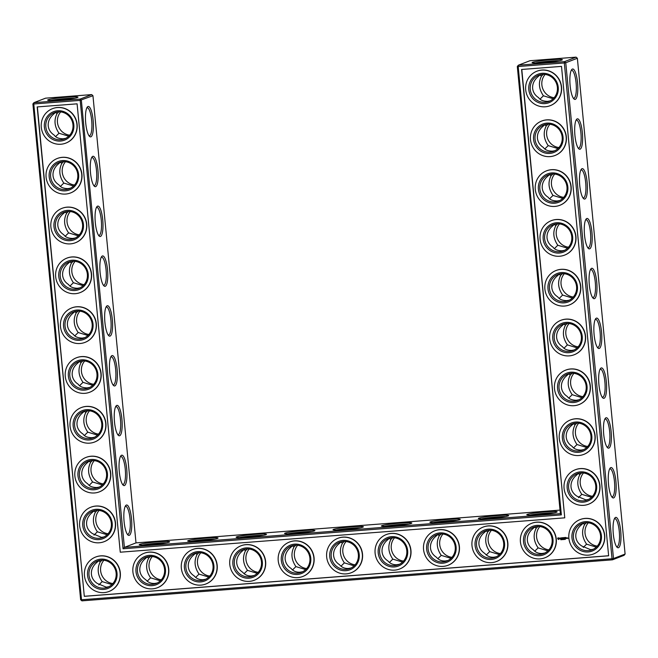 <?xml version="1.0" encoding="UTF-8"?>
<svg xmlns="http://www.w3.org/2000/svg" width="658" height="658" viewBox="0 0 658 658"><rect width="100%" height="100%" fill="white"/><g stroke="black" fill="none" stroke-linecap="round" stroke-linejoin="round"><path stroke-width="0.99" d="M60.7 111.901A14.048 13.563 -111.2 0 0 58.356 126.196A14.048 13.563 -111.2 0 0 69.715 135.186M55.371 112.419L57.098 113.464C53.792 119.945 54.425 126.542 59.006 133.245L68.728 136.222M57.098 113.464L58.907 111.802M86.823 107.854A14.048 3.512 -94.4 0 1 87.185 107.756A14.048 3.512 -94.4 0 1 91.766 121.491A14.048 3.512 -94.4 0 1 89.348 135.77A14.048 3.512 -94.4 0 1 88.978 135.721M50.913 100.46A14.007 1.02 174.5 0 1 74.839 98.157M55.683 112.247L52.286 115.323C49.284 118.53 47.935 122.059 48.231 125.917C48.676 129.741 50.666 132.809 54.186 135.104C55.749 137.489 58.735 138.723 63.143 138.813L65.685 138.353M55.634 136.56L59.006 133.245M60.166 162.238L61.893 163.274L63.703 161.621M60.478 162.065L57.082 165.142C54.088 168.349 52.73 171.878 53.027 175.735C53.471 179.56 55.461 182.628 58.99 184.923C60.544 187.308 63.53 188.542 67.947 188.632L70.48 188.172M91.668 94.604L45.55 98.174L33.945 102.664L80.062 99.103L91.668 94.604L92.951 95.714L136 542.883L560.024 510.098M92.951 95.714L79.889 100.411L33.772 103.972L33.945 102.664L32.9 103.948L80.638 599.742L81.921 600.853L612.45 559.826L624.055 555.336L625.1 554.052L577.362 58.258L576.079 57.147L529.97 60.717L518.364 65.208L517.311 66.499L560.369 513.668L561.356 514.885L123.062 548.772L124.395 547.374L560.369 513.668M355.098 564.827A14.048 13.563 68.8 0 1 343.739 555.837A14.048 13.563 68.8 0 1 346.075 541.542M403.535 561.077A14.048 13.563 68.8 0 1 392.176 552.087A14.048 13.563 68.8 0 1 394.52 537.792M451.98 557.334A14.048 13.563 68.8 0 1 440.621 548.344A14.048 13.563 68.8 0 1 442.957 534.049M500.417 553.592A14.048 13.563 68.8 0 1 489.067 544.602A14.048 13.563 68.8 0 1 491.403 530.307M548.862 549.841A14.048 13.563 68.8 0 1 537.504 540.851A14.048 13.563 68.8 0 1 539.84 526.556M592.504 496.28A14.048 13.563 68.8 0 1 581.146 487.29A14.048 13.563 68.8 0 1 583.49 472.995M587.709 446.461A14.048 13.563 68.8 0 1 576.35 437.471A14.048 13.563 68.8 0 1 578.695 423.176M306.653 568.57A14.048 13.563 68.8 0 1 295.294 559.58A14.048 13.563 68.8 0 1 297.638 545.285M258.216 572.32A14.048 13.563 68.8 0 1 246.857 563.322A14.048 13.563 68.8 0 1 249.193 549.027M563.725 197.367A14.048 13.563 68.8 0 1 552.366 188.377A14.048 13.563 68.8 0 1 554.702 174.082M209.77 576.063A14.048 13.563 68.8 0 1 198.412 567.073A14.048 13.563 68.8 0 1 200.756 552.778M568.52 247.186A14.048 13.563 68.8 0 1 557.161 238.196A14.048 13.563 68.8 0 1 559.506 223.901M161.333 579.805A14.048 13.563 68.8 0 1 149.975 570.815A14.048 13.563 68.8 0 1 152.311 556.52M554.126 97.729A14.048 13.563 68.8 0 1 542.776 88.74A14.048 13.563 68.8 0 1 545.112 74.444M558.93 147.548A14.048 13.563 68.8 0 1 547.571 138.558A14.048 13.563 68.8 0 1 549.907 124.263M573.315 297.005A14.048 13.563 68.8 0 1 561.965 288.015A14.048 13.563 68.8 0 1 564.301 273.72M597.3 546.099A14.048 13.563 68.8 0 1 585.949 537.109A14.048 13.563 68.8 0 1 588.285 522.814M578.111 346.824A14.048 13.563 68.8 0 1 566.76 337.834A14.048 13.563 68.8 0 1 569.096 323.539M582.914 396.642A14.048 13.563 68.8 0 1 571.555 387.652A14.048 13.563 68.8 0 1 573.891 373.357M65.496 161.72A14.048 13.563 -111.2 0 0 63.16 176.015A14.048 13.563 -111.2 0 0 74.51 185.005M70.291 211.539A14.048 13.563 -111.2 0 0 67.955 225.834A14.048 13.563 -111.2 0 0 79.305 234.824M75.086 261.358A14.048 13.563 -111.2 0 0 72.75 275.653A14.048 13.563 -111.2 0 0 84.109 284.643M99.07 510.452A14.048 13.563 -111.2 0 0 96.734 524.747A14.048 13.563 -111.2 0 0 108.093 533.737M89.48 410.814A14.048 13.563 -111.2 0 0 87.144 425.109A14.048 13.563 -111.2 0 0 98.494 434.099M84.685 360.995A14.048 13.563 -111.2 0 0 82.34 375.29A14.048 13.563 -111.2 0 0 93.699 384.28M79.889 311.176A14.048 13.563 -111.2 0 0 77.545 325.471A14.048 13.563 -111.2 0 0 88.904 334.461M103.874 560.271A14.048 13.563 -111.2 0 0 101.529 574.557A14.048 13.563 -111.2 0 0 112.888 583.556M94.275 460.633A14.048 13.563 -111.2 0 0 91.939 474.928A14.048 13.563 -111.2 0 0 103.298 483.918M72.964 124.74A14.048 13.563 -111.2 0 0 54.326 112.691A14.048 13.563 -111.2 0 0 46.751 130.687A14.048 13.563 -111.2 0 0 64.476 138.896A14.048 13.563 -111.2 0 0 72.964 124.74M85.721 123.104A15.257 3.816 -94.4 0 1 87.308 107.057A15.257 3.816 -94.4 0 1 93.23 121.376A15.257 3.816 -94.4 0 1 89.578 136.445A15.257 3.816 -94.4 0 1 85.721 123.104M59.113 100.065A15.216 1.102 174.5 0 1 47.713 100.172A15.216 1.102 174.5 0 1 62.699 97.532A15.216 1.102 174.5 0 1 77.924 97.261A15.216 1.102 174.5 0 1 59.113 100.065M77.767 174.559A14.048 13.563 -111.2 0 0 59.13 162.51A14.048 13.563 -111.2 0 0 51.554 180.506A14.048 13.563 -111.2 0 0 69.271 188.714A14.048 13.563 -111.2 0 0 77.767 174.559M61.893 163.274C58.587 169.764 59.22 176.36 63.801 183.064L73.523 186.033M60.429 186.379L63.801 183.064M91.618 157.673A14.048 3.512 -94.4 0 1 91.98 157.575A14.048 3.512 -94.4 0 1 96.57 171.31A14.048 3.512 -94.4 0 1 94.143 185.589A14.048 3.512 -94.4 0 1 93.773 185.54M136 542.883L124.395 547.374L81.345 100.205L80.062 99.103L123.062 548.772M109.705 372.198A15.257 3.816 -94.4 0 1 111.292 356.142A15.257 3.816 -94.4 0 1 117.214 370.47A15.257 3.816 -94.4 0 1 113.563 385.53A15.257 3.816 -94.4 0 1 109.705 372.198M114.5 422.017A15.257 3.816 -94.4 0 1 116.088 405.961A15.257 3.816 -94.4 0 1 122.018 420.289A15.257 3.816 -94.4 0 1 118.366 435.349A15.257 3.816 -94.4 0 1 114.5 422.017M119.304 471.835A15.257 3.816 -94.4 0 1 120.891 455.78A15.257 3.816 -94.4 0 1 126.813 470.108A15.257 3.816 -94.4 0 1 123.161 485.168A15.257 3.816 -94.4 0 1 119.304 471.835M124.099 521.654A15.257 3.816 -94.4 0 1 125.686 505.599A15.257 3.816 -94.4 0 1 131.608 519.927A15.257 3.816 -94.4 0 1 127.956 534.987A15.257 3.816 -94.4 0 1 124.099 521.654M90.516 172.922A15.257 3.816 -94.4 0 1 92.104 156.875A15.257 3.816 -94.4 0 1 98.026 171.195A15.257 3.816 -94.4 0 1 94.374 186.255A15.257 3.816 -94.4 0 1 90.516 172.922M95.32 222.741A15.257 3.816 -94.4 0 1 96.899 206.694A15.257 3.816 -94.4 0 1 102.829 221.014A15.257 3.816 -94.4 0 1 99.177 236.074A15.257 3.816 -94.4 0 1 95.32 222.741M100.115 272.56A15.257 3.816 -94.4 0 1 101.702 256.513A15.257 3.816 -94.4 0 1 107.624 270.833A15.257 3.816 -94.4 0 1 103.972 285.893A15.257 3.816 -94.4 0 1 100.115 272.56M104.91 322.379A15.257 3.816 -94.4 0 1 106.497 306.324A15.257 3.816 -94.4 0 1 112.419 320.652A15.257 3.816 -94.4 0 1 108.767 335.712A15.257 3.816 -94.4 0 1 104.91 322.379M150.715 544.692A15.257 1.11 -5.5 0 0 169.575 541.879A15.257 1.11 -5.5 0 0 154.317 542.151A15.257 1.11 -5.5 0 0 139.282 544.791A15.257 1.11 -5.5 0 0 150.715 544.692M199.16 540.942A15.257 1.11 -5.5 0 0 218.02 538.129A15.257 1.11 -5.5 0 0 202.754 538.409A15.257 1.11 -5.5 0 0 187.727 541.049A15.257 1.11 -5.5 0 0 199.16 540.942M247.597 537.199A15.257 1.11 -5.5 0 0 266.457 534.386A15.257 1.11 -5.5 0 0 251.2 534.658A15.257 1.11 -5.5 0 0 236.164 537.306A15.257 1.11 -5.5 0 0 247.597 537.199M296.042 533.457A15.257 1.11 -5.5 0 0 314.902 530.644A15.257 1.11 -5.5 0 0 299.637 530.916A15.257 1.11 -5.5 0 0 284.61 533.556A15.257 1.11 -5.5 0 0 296.042 533.457M344.479 529.706A15.257 1.11 -5.5 0 0 363.339 526.894A15.257 1.11 -5.5 0 0 348.082 527.173A15.257 1.11 -5.5 0 0 333.055 529.813A15.257 1.11 -5.5 0 0 344.479 529.706M392.925 525.964A15.257 1.11 -5.5 0 0 411.785 523.151A15.257 1.11 -5.5 0 0 396.519 523.423A15.257 1.11 -5.5 0 0 381.492 526.071A15.257 1.11 -5.5 0 0 392.925 525.964M441.362 522.222A15.257 1.11 -5.5 0 0 460.222 519.409A15.257 1.11 -5.5 0 0 444.964 519.68A15.257 1.11 -5.5 0 0 429.937 522.32A15.257 1.11 -5.5 0 0 441.362 522.222M489.807 518.471A15.257 1.11 -5.5 0 0 508.667 515.658A15.257 1.11 -5.5 0 0 493.41 515.938A15.257 1.11 -5.5 0 0 478.374 518.578A15.257 1.11 -5.5 0 0 489.807 518.471M538.244 514.729A15.257 1.11 -5.5 0 0 557.104 511.916A15.257 1.11 -5.5 0 0 541.847 512.187A15.257 1.11 -5.5 0 0 526.819 514.827A15.257 1.11 -5.5 0 0 538.244 514.729M576.079 57.147L564.474 61.646L518.364 65.208L518.183 66.524L517.311 66.499M543.524 62.609A15.216 1.102 -5.5 0 0 562.335 59.804A15.216 1.102 -5.5 0 0 547.119 60.084A15.216 1.102 -5.5 0 0 532.125 62.716A15.216 1.102 -5.5 0 0 543.524 62.609M625.1 554.052L613.495 558.543L565.757 62.749L577.362 58.258M613.305 534.016A15.257 3.816 -94.4 0 1 614.893 517.969A15.257 3.816 -94.4 0 1 620.823 532.289A15.257 3.816 -94.4 0 1 617.163 547.349A15.257 3.816 -94.4 0 1 613.305 534.016M608.51 484.198A15.257 3.816 -94.4 0 1 610.098 468.151A15.257 3.816 -94.4 0 1 616.02 482.47A15.257 3.816 -94.4 0 1 612.368 497.53A15.257 3.816 -94.4 0 1 608.51 484.198M603.715 434.379A15.257 3.816 -94.4 0 1 605.302 418.332A15.257 3.816 -94.4 0 1 611.224 432.651A15.257 3.816 -94.4 0 1 607.573 447.72A15.257 3.816 -94.4 0 1 603.715 434.379M598.92 384.56A15.257 3.816 -94.4 0 1 600.507 368.513A15.257 3.816 -94.4 0 1 606.429 382.833A15.257 3.816 -94.4 0 1 602.777 397.901A15.257 3.816 -94.4 0 1 598.92 384.56M594.116 334.741A15.257 3.816 -94.4 0 1 595.704 318.694A15.257 3.816 -94.4 0 1 601.634 333.014A15.257 3.816 -94.4 0 1 597.982 348.082A15.257 3.816 -94.4 0 1 594.116 334.741M589.321 284.93A15.257 3.816 -94.4 0 1 590.909 268.875A15.257 3.816 -94.4 0 1 596.831 283.195A15.257 3.816 -94.4 0 1 593.179 298.263A15.257 3.816 -94.4 0 1 589.321 284.93M584.526 235.112A15.257 3.816 -94.4 0 1 586.114 219.056A15.257 3.816 -94.4 0 1 592.035 233.376A15.257 3.816 -94.4 0 1 588.384 248.444A15.257 3.816 -94.4 0 1 584.526 235.112M579.731 185.293A15.257 3.816 -94.4 0 1 581.318 169.238A15.257 3.816 -94.4 0 1 587.24 183.557A15.257 3.816 -94.4 0 1 583.588 198.626A15.257 3.816 -94.4 0 1 579.731 185.293M574.936 135.474A15.257 3.816 -94.4 0 1 576.523 119.419A15.257 3.816 -94.4 0 1 582.445 133.738A15.257 3.816 -94.4 0 1 578.793 148.807A15.257 3.816 -94.4 0 1 574.936 135.474M570.132 85.655A15.257 3.816 -94.4 0 1 571.72 69.6A15.257 3.816 -94.4 0 1 577.65 83.92A15.257 3.816 -94.4 0 1 573.998 98.988A15.257 3.816 -94.4 0 1 570.132 85.655M344.29 541.444L342.456 543.13C339.174 549.595 339.808 556.175 344.356 562.853L354.111 565.855M392.736 537.701L390.901 539.379C387.62 545.852 388.253 552.424 392.801 559.111L402.556 562.105M441.173 533.951L439.338 535.637C436.057 542.11 436.69 548.682 441.238 555.36L450.993 558.362M489.618 530.208L487.784 531.886C484.502 538.359 485.135 544.939 489.684 551.618L499.438 554.62M538.055 526.458L536.229 528.144C532.939 534.617 533.572 541.189 538.121 547.875L547.875 550.869M591.517 497.308L581.795 494.339L578.423 497.654M581.697 472.896L579.887 474.55C576.581 481.039 577.214 487.636 581.795 494.339M586.722 447.498L576.992 444.52L573.628 447.835M576.901 423.078L575.092 424.739C571.777 431.22 572.419 437.817 576.992 444.52M295.853 545.186L294.019 546.872C290.737 553.345 291.371 559.917 295.919 566.596L305.674 569.598M247.408 548.937L245.574 550.614C242.292 557.087 242.925 563.659 247.474 570.346L257.229 573.34M562.738 198.403L553.008 195.426L549.644 198.741M552.917 173.983L551.108 175.645C547.793 182.134 548.435 188.723 553.008 195.426M198.971 552.679L197.137 554.365C193.855 560.83 194.488 567.41 199.037 574.089L208.783 577.091M567.533 248.222L557.803 245.245L554.439 248.559M557.713 223.802L555.903 225.464C552.597 231.953 553.23 238.541 557.803 245.245M150.526 556.421L148.692 558.107C145.41 564.58 146.043 571.152 150.592 577.831L160.346 580.833M553.139 98.766L543.418 95.788L540.045 99.103M543.319 74.354L541.509 76.007C538.203 82.497 538.836 89.085 543.418 95.788M557.935 148.585L548.213 145.607L544.84 148.922M548.114 124.165L546.305 125.826C542.998 132.316 543.631 138.904 548.213 145.607M572.328 298.041L562.606 295.064L559.234 298.378M562.508 273.621L560.698 275.283C557.392 281.772 558.025 288.36 562.606 295.064M596.312 547.127L586.591 544.158L583.218 547.472M586.492 522.715L584.682 524.368C581.376 530.858 582.009 537.454 586.591 544.158M577.124 347.86L567.402 344.882L564.029 348.197M567.303 323.44L565.493 325.101C562.187 331.583 562.82 338.179 567.402 344.882M581.927 397.679L572.197 394.701L568.825 398.016M572.098 373.259L570.297 374.92C566.982 381.401 567.615 387.998 572.197 394.701M64.961 212.057L66.688 213.093C63.382 219.583 64.015 226.179 68.597 232.883L78.318 235.852M66.688 213.093L68.498 211.44M69.764 261.876L71.492 262.912C68.177 269.402 68.819 275.998 73.392 282.701L83.122 285.671M71.492 262.912L73.293 261.259M93.749 510.97L95.476 512.006C92.161 518.496 92.803 525.092 97.376 531.787L107.106 534.765M95.476 512.006L97.285 510.353M84.15 411.332L85.877 412.369C82.571 418.858 83.204 425.455 87.785 432.15L97.507 435.127M85.877 412.369L87.687 410.715M79.355 361.513L81.082 362.55C77.776 369.039 78.409 375.636 82.99 382.339L92.712 385.308M81.082 362.55L82.892 360.897M74.56 311.695L76.287 312.731C72.98 319.22 73.614 325.817 78.187 332.52L87.917 335.49M76.287 312.731L78.096 311.078M98.544 560.789L100.271 561.825C96.965 568.315 97.598 574.911 102.171 581.606L111.901 584.584M100.271 561.825L102.08 560.172M88.945 461.151L90.672 462.187C87.366 468.677 87.999 475.273 92.581 481.969L102.303 484.946M90.672 462.187L92.482 460.534M73.836 124.765A15.257 14.731 -111.2 0 0 50.485 113.357A15.257 14.731 -111.2 0 0 53.01 139.586A15.257 14.731 -111.2 0 0 73.836 124.765M65.282 211.884L61.877 214.96C58.883 218.168 57.534 221.697 57.822 225.554C58.274 229.379 60.256 232.447 63.785 234.741C65.339 237.127 68.325 238.361 72.742 238.451L75.275 237.99M78.631 174.584A15.257 14.731 -111.2 0 0 55.28 163.176A15.257 14.731 -111.2 0 0 57.805 189.405A15.257 14.731 -111.2 0 0 78.631 174.584M110.807 356.949A14.048 3.512 -94.4 0 1 111.169 356.842A14.048 3.512 -94.4 0 1 115.75 370.586A14.048 3.512 -94.4 0 1 113.332 384.864A14.048 3.512 -94.4 0 1 112.962 384.815M115.602 406.767A14.048 3.512 -94.4 0 1 115.964 406.66A14.048 3.512 -94.4 0 1 120.554 420.404A14.048 3.512 -94.4 0 1 118.127 434.683A14.048 3.512 -94.4 0 1 117.757 434.634M120.406 456.586A14.048 3.512 -94.4 0 1 120.759 456.479A14.048 3.512 -94.4 0 1 125.349 470.215A14.048 3.512 -94.4 0 1 122.923 484.502A14.048 3.512 -94.4 0 1 122.561 484.452M125.201 506.405A14.048 3.512 -94.4 0 1 125.555 506.298A14.048 3.512 -94.4 0 1 130.144 520.034A14.048 3.512 -94.4 0 1 127.726 534.321A14.048 3.512 -94.4 0 1 127.356 534.271M96.422 207.492A14.048 3.512 -94.4 0 1 96.775 207.385A14.048 3.512 -94.4 0 1 101.365 221.129A14.048 3.512 -94.4 0 1 98.939 235.408A14.048 3.512 -94.4 0 1 98.577 235.358M101.217 257.311A14.048 3.512 -94.4 0 1 101.571 257.204A14.048 3.512 -94.4 0 1 106.16 270.948A14.048 3.512 -94.4 0 1 103.742 285.227A14.048 3.512 -94.4 0 1 103.372 285.177M106.012 307.13A14.048 3.512 -94.4 0 1 106.366 307.023A14.048 3.512 -94.4 0 1 110.955 320.767A14.048 3.512 -94.4 0 1 108.537 335.045A14.048 3.512 -94.4 0 1 108.167 334.996M166.499 542.776A14.048 1.02 -5.5 0 0 142.473 545.087M214.944 539.025A14.048 1.02 -5.5 0 0 190.919 541.345M263.381 535.283A14.048 1.02 -5.5 0 0 239.356 537.594M311.826 531.541A14.048 1.02 -5.5 0 0 287.801 533.852M360.263 527.79A14.048 1.02 -5.5 0 0 336.238 530.109M408.708 524.048A14.048 1.02 -5.5 0 0 384.683 526.359M457.145 520.305A14.048 1.02 -5.5 0 0 433.12 522.616M505.591 516.555A14.048 1.02 -5.5 0 0 481.566 518.866M554.028 512.812A14.048 1.02 -5.5 0 0 530.003 515.124M81.921 600.853L81.51 599.767L612.039 558.749L612.45 559.826L613.495 558.543L612.039 558.749L564.301 62.954L565.757 62.749L564.474 61.646L564.301 62.954L518.183 66.524L561.356 514.885M559.251 60.7A14.007 1.02 -5.5 0 0 535.324 63.012M614.408 518.767A14.048 3.512 -94.4 0 1 614.769 518.66A14.048 3.512 -94.4 0 1 619.359 532.404A14.048 3.512 -94.4 0 1 616.933 546.683A14.048 3.512 -94.4 0 1 616.562 546.634M609.612 468.948A14.048 3.512 -94.4 0 1 609.974 468.85A14.048 3.512 -94.4 0 1 614.556 482.585A14.048 3.512 -94.4 0 1 612.137 496.864A14.048 3.512 -94.4 0 1 611.767 496.815M604.817 419.13A14.048 3.512 -94.4 0 1 605.171 419.031A14.048 3.512 -94.4 0 1 609.76 432.767A14.048 3.512 -94.4 0 1 607.342 447.045A14.048 3.512 -94.4 0 1 606.972 446.996M600.022 369.311A14.048 3.512 -94.4 0 1 600.376 369.212A14.048 3.512 -94.4 0 1 604.965 382.948A14.048 3.512 -94.4 0 1 602.547 397.226A14.048 3.512 -94.4 0 1 602.177 397.177M595.227 319.492A14.048 3.512 -94.4 0 1 595.58 319.393A14.048 3.512 -94.4 0 1 600.17 333.129A14.048 3.512 -94.4 0 1 597.744 347.408A14.048 3.512 -94.4 0 1 597.382 347.358M590.423 269.673A14.048 3.512 -94.4 0 1 590.785 269.574A14.048 3.512 -94.4 0 1 595.375 283.31A14.048 3.512 -94.4 0 1 592.948 297.589A14.048 3.512 -94.4 0 1 592.578 297.539M585.628 219.854A14.048 3.512 -94.4 0 1 585.99 219.756A14.048 3.512 -94.4 0 1 590.571 233.491A14.048 3.512 -94.4 0 1 588.153 247.77A14.048 3.512 -94.4 0 1 587.783 247.721M580.833 170.035A14.048 3.512 -94.4 0 1 581.187 169.937A14.048 3.512 -94.4 0 1 585.776 183.672A14.048 3.512 -94.4 0 1 583.358 197.951A14.048 3.512 -94.4 0 1 582.988 197.91M576.038 120.217A14.048 3.512 -94.4 0 1 576.392 120.118A14.048 3.512 -94.4 0 1 580.981 133.854A14.048 3.512 -94.4 0 1 578.555 148.132A14.048 3.512 -94.4 0 1 578.193 148.091M571.234 70.406A14.048 3.512 -94.4 0 1 571.596 70.299A14.048 3.512 -94.4 0 1 576.186 84.035A14.048 3.512 -94.4 0 1 573.76 98.313A14.048 3.512 -94.4 0 1 573.389 98.272M32.9 103.948L33.772 103.972L81.51 599.767L80.638 599.742M340.721 542.077L342.456 543.13M341.058 541.888L337.628 544.997C334.659 548.196 333.318 551.717 333.606 555.549C334.05 559.366 336.024 562.425 339.528 564.72C341.806 567.426 344.808 568.677 348.518 568.454L351.059 567.994M389.503 538.145L386.073 541.246C383.096 544.454 381.755 547.974 382.051 551.807C382.495 555.623 384.469 558.683 387.973 560.978C390.252 563.684 393.245 564.926 396.955 564.712L399.496 564.251M389.166 538.334L390.901 539.379M392.801 559.111L389.421 562.442M344.356 562.853L340.984 566.193M437.94 534.395L434.519 537.504C431.541 540.703 430.2 544.224 430.488 548.065C430.932 551.881 432.906 554.933 436.419 557.236C438.697 559.942 441.691 561.184 445.4 560.961L447.942 560.509M437.603 534.584L439.338 535.637M441.238 555.36L437.866 558.7M486.385 530.652L482.956 533.761C479.978 536.961 478.637 540.481 478.934 544.314C479.378 548.13 481.352 551.19 484.856 553.485C487.134 556.191 490.128 557.441 493.837 557.219L496.379 556.758M486.048 530.841L487.784 531.886M489.684 551.618L486.303 554.957M534.822 526.902L531.401 530.011C528.423 533.219 527.083 536.739 527.379 540.572C527.823 544.388 529.797 547.448 533.301 549.743C535.579 552.449 538.573 553.691 542.282 553.468L544.824 553.016M534.485 527.091L536.229 528.144M538.121 547.875L534.748 551.207M583.268 523.159L579.871 526.236C576.877 529.443 575.52 532.972 575.816 536.829C576.26 540.654 578.25 543.722 581.779 546.017L590.736 549.726L593.269 549.265M584.682 524.368L582.955 523.332M579.887 474.55L578.16 473.513M588.474 499.447L585.933 499.907L576.976 496.198C573.455 493.903 571.465 490.835 571.021 487.01C570.725 483.153 572.073 479.624 575.076 476.417L578.472 473.341M573.677 423.522L570.28 426.598C567.278 429.806 565.929 433.334 566.225 437.192C566.67 441.016 568.652 444.084 572.18 446.379C573.76 448.772 576.745 450.006 581.137 450.088L583.679 449.628M568.882 373.703L565.477 376.779C562.483 379.987 561.134 383.515 561.422 387.373C561.874 391.206 563.857 394.265 567.385 396.56C568.956 398.954 571.942 400.187 576.342 400.27L578.875 399.809M575.092 424.739L573.365 423.694M292.275 545.819L294.019 546.872M292.621 545.63L289.191 548.739C286.214 551.939 284.873 555.459 285.169 559.3C285.613 563.116 287.587 566.168 291.091 568.471C293.369 571.177 296.363 572.419 300.073 572.197L302.614 571.744M295.919 566.596L292.539 569.935M243.838 549.57L245.574 550.614M244.176 549.381L240.746 552.49C237.777 555.689 236.436 559.21 236.724 563.042C237.168 566.859 239.142 569.918 242.646 572.213C244.924 574.919 247.926 576.161 251.636 575.947L254.177 575.487M247.474 570.346L244.102 573.677M544.898 124.609L541.493 127.685C538.499 130.901 537.15 134.429 537.438 138.279C537.89 142.112 539.873 145.171 543.401 147.474C544.972 149.859 547.958 151.093 552.358 151.175L554.891 150.723M551.108 175.645L549.381 174.609M559.695 200.542L557.153 200.994C552.753 200.912 549.767 199.678 548.196 197.293C544.668 194.99 542.685 191.93 542.241 188.098C541.945 184.248 543.294 180.711 546.288 177.504L549.693 174.428M555.903 225.464L554.176 224.427M564.49 250.361L561.948 250.813C557.556 250.731 554.571 249.497 552.991 247.112C549.471 244.809 547.481 241.749 547.037 237.916C546.74 234.067 548.089 230.53 551.091 227.323L554.488 224.246M195.393 553.312L197.137 554.365M195.739 553.123L192.309 556.232C189.331 559.432 187.991 562.952 188.287 566.793C188.731 570.601 190.705 573.661 194.209 575.956C196.487 578.67 199.481 579.912 203.19 579.69L205.732 579.229M199.037 574.089L195.656 577.428M560.698 275.283L558.971 274.246M569.285 300.18L566.752 300.632C562.351 300.55 559.366 299.316 557.795 296.931C554.266 294.628 552.276 291.568 551.832 287.735C551.536 283.886 552.893 280.349 555.887 277.141L559.284 274.065M146.956 557.055L148.692 558.107M147.293 556.865L143.863 559.974C140.894 563.182 139.554 566.694 139.841 570.535C140.286 574.352 142.26 577.403 145.763 579.706C148.042 582.412 151.036 583.654 154.753 583.432L157.295 582.98M150.592 577.831L147.219 581.17M541.509 76.007L539.782 74.971M550.096 100.904L547.563 101.357C543.163 101.274 540.177 100.041 538.606 97.655C535.077 95.352 533.087 92.293 532.643 88.46C532.347 84.611 533.704 81.082 536.698 77.866L540.095 74.79M546.305 125.826L544.577 124.79M565.493 325.101L563.766 324.057M574.08 349.99L571.547 350.451C567.147 350.369 564.161 349.135 562.59 346.75C559.061 344.447 557.071 341.387 556.627 337.554C556.339 333.705 557.688 330.168 560.682 326.96L564.087 323.884M570.297 374.92L568.57 373.876M65.224 236.197L68.597 232.883M70.077 261.703L66.672 264.779C63.678 267.987 62.329 271.515 62.617 275.373C63.069 279.198 65.052 282.266 68.58 284.56C70.135 286.946 73.12 288.179 77.537 288.27L80.07 287.809M70.019 286.016L73.392 282.701M74.872 311.522L71.475 314.598C68.473 317.806 67.124 321.334 67.42 325.192C67.864 329.016 69.847 332.084 73.375 334.379C74.938 336.764 77.924 337.998 82.332 338.089L84.874 337.628M99.259 487.085L96.726 487.537C92.309 487.455 89.323 486.221 87.769 483.836C84.24 481.541 82.258 478.473 81.806 474.64C81.518 470.791 82.867 467.262 85.861 464.055L89.266 460.978M89.208 485.291L92.581 481.969M94.061 510.797L90.656 513.873C87.662 517.081 86.313 520.61 86.609 524.459C87.053 528.292 89.036 531.36 92.564 533.654L101.521 537.356L104.063 536.903M94.012 535.11L97.376 531.787M98.856 560.616L95.459 563.692C92.457 566.9 91.108 570.428 91.404 574.278C91.849 578.111 93.839 581.178 97.359 583.473L106.316 587.175L108.858 586.722M89.669 387.447L87.127 387.899C82.719 387.817 79.733 386.583 78.17 384.198C74.65 381.903 72.66 378.835 72.215 375.002C71.919 371.153 73.277 367.625 76.27 364.417L79.667 361.341M84.463 411.16L81.066 414.236C78.072 417.443 76.715 420.972 77.011 424.821C77.455 428.654 79.445 431.722 82.974 434.017C84.528 436.402 87.514 437.636 91.931 437.718L94.464 437.266M79.618 385.654L82.99 382.339M84.413 435.473L87.785 432.15M74.823 335.835L78.187 332.52M98.807 584.929L102.171 581.606M76.937 124.527A18.465 17.832 -111.2 0 0 52.443 108.685A18.465 17.832 -111.2 0 0 42.482 132.34A18.465 17.832 -111.2 0 0 65.784 143.123A18.465 17.832 -111.2 0 0 76.937 124.527M82.563 224.378A14.048 13.563 -111.2 0 0 63.925 212.328A14.048 13.563 -111.2 0 0 56.349 230.325A14.048 13.563 -111.2 0 0 74.074 238.533A14.048 13.563 -111.2 0 0 82.563 224.378M81.732 174.345A18.465 17.832 -111.2 0 0 57.238 158.504A18.465 17.832 -111.2 0 0 47.286 182.159A18.465 17.832 -111.2 0 0 70.579 192.942A18.465 17.832 -111.2 0 0 81.732 174.345M84.306 596.337L37.177 106.925L77.093 103.832L120.266 552.202L564.761 517.838L521.588 69.468L561.504 66.384L608.634 555.796L84.306 596.337L37.374 106.909M343.443 541.485A14.048 13.563 68.8 0 1 358.026 552.424A14.048 13.563 68.8 0 1 349.859 568.528A14.048 13.563 68.8 0 1 332.134 560.328A14.048 13.563 68.8 0 1 339.709 542.324A14.048 13.563 68.8 0 1 343.443 541.485M391.88 537.734A14.048 13.563 68.8 0 1 406.463 548.682A14.048 13.563 68.8 0 1 398.296 564.786A14.048 13.563 68.8 0 1 380.571 556.586A14.048 13.563 68.8 0 1 388.154 538.581A14.048 13.563 68.8 0 1 391.88 537.734M294.998 545.227A14.048 13.563 68.8 0 1 309.581 556.175A14.048 13.563 68.8 0 1 301.413 572.279A14.048 13.563 68.8 0 1 283.688 564.07A14.048 13.563 68.8 0 1 291.272 546.074A14.048 13.563 68.8 0 1 294.998 545.227M440.325 533.992A14.048 13.563 68.8 0 1 454.908 544.939A14.048 13.563 68.8 0 1 446.741 561.044A14.048 13.563 68.8 0 1 429.016 552.835A14.048 13.563 68.8 0 1 436.591 534.839A14.048 13.563 68.8 0 1 440.325 533.992M488.762 530.241A14.048 13.563 68.8 0 1 503.345 541.189A14.048 13.563 68.8 0 1 495.178 557.293A14.048 13.563 68.8 0 1 477.461 549.093A14.048 13.563 68.8 0 1 485.036 531.088A14.048 13.563 68.8 0 1 488.762 530.241M537.208 526.499A14.048 13.563 68.8 0 1 551.791 537.446A14.048 13.563 68.8 0 1 543.623 553.551A14.048 13.563 68.8 0 1 525.898 545.35A14.048 13.563 68.8 0 1 533.474 527.346A14.048 13.563 68.8 0 1 537.208 526.499M585.645 522.756A14.048 13.563 68.8 0 1 600.228 533.696A14.048 13.563 68.8 0 1 592.068 549.808A14.048 13.563 68.8 0 1 574.344 541.6A14.048 13.563 68.8 0 1 581.919 523.604A14.048 13.563 68.8 0 1 585.645 522.756M580.85 472.938A14.048 13.563 68.8 0 1 595.432 483.885A14.048 13.563 68.8 0 1 587.265 499.99A14.048 13.563 68.8 0 1 569.54 491.781A14.048 13.563 68.8 0 1 577.124 473.785A14.048 13.563 68.8 0 1 580.85 472.938M576.054 423.119A14.048 13.563 68.8 0 1 590.637 434.066A14.048 13.563 68.8 0 1 582.47 450.171A14.048 13.563 68.8 0 1 564.745 441.962A14.048 13.563 68.8 0 1 572.32 423.966A14.048 13.563 68.8 0 1 576.054 423.119M571.259 373.3A14.048 13.563 68.8 0 1 585.842 384.247A14.048 13.563 68.8 0 1 577.675 400.352A14.048 13.563 68.8 0 1 559.95 392.143A14.048 13.563 68.8 0 1 567.525 374.147A14.048 13.563 68.8 0 1 571.259 373.3M246.561 548.969A14.048 13.563 68.8 0 1 261.144 559.917A14.048 13.563 68.8 0 1 252.976 576.021A14.048 13.563 68.8 0 1 235.251 567.821A14.048 13.563 68.8 0 1 242.827 549.817A14.048 13.563 68.8 0 1 246.561 548.969M198.116 552.72A14.048 13.563 68.8 0 1 212.699 563.659A14.048 13.563 68.8 0 1 204.531 579.772A14.048 13.563 68.8 0 1 186.806 571.563A14.048 13.563 68.8 0 1 194.39 553.567A14.048 13.563 68.8 0 1 198.116 552.72M547.275 124.206A14.048 13.563 68.8 0 1 561.858 135.153A14.048 13.563 68.8 0 1 553.691 151.258A14.048 13.563 68.8 0 1 535.966 143.057A14.048 13.563 68.8 0 1 543.541 125.053A14.048 13.563 68.8 0 1 547.275 124.206M552.07 174.025A14.048 13.563 68.8 0 1 566.653 184.972A14.048 13.563 68.8 0 1 558.486 201.077A14.048 13.563 68.8 0 1 540.761 192.876A14.048 13.563 68.8 0 1 548.336 174.872A14.048 13.563 68.8 0 1 552.07 174.025M556.865 223.843A14.048 13.563 68.8 0 1 571.448 234.791A14.048 13.563 68.8 0 1 563.281 250.895A14.048 13.563 68.8 0 1 545.556 242.695A14.048 13.563 68.8 0 1 553.131 224.691A14.048 13.563 68.8 0 1 556.865 223.843M149.679 556.462A14.048 13.563 68.8 0 1 164.253 567.41A14.048 13.563 68.8 0 1 156.094 583.514A14.048 13.563 68.8 0 1 138.369 575.314A14.048 13.563 68.8 0 1 145.944 557.31A14.048 13.563 68.8 0 1 149.679 556.462M561.661 273.662A14.048 13.563 68.8 0 1 576.244 284.61A14.048 13.563 68.8 0 1 568.076 300.714A14.048 13.563 68.8 0 1 550.359 292.506A14.048 13.563 68.8 0 1 557.935 274.509A14.048 13.563 68.8 0 1 561.661 273.662M116.137 573.11A14.048 13.563 -111.2 0 0 97.499 561.052A14.048 13.563 -111.2 0 0 89.924 579.056A14.048 13.563 -111.2 0 0 107.649 587.257A14.048 13.563 -111.2 0 0 116.137 573.11M542.472 74.387A14.048 13.563 68.8 0 1 557.055 85.334A14.048 13.563 68.8 0 1 548.895 101.439A14.048 13.563 68.8 0 1 531.17 93.239A14.048 13.563 68.8 0 1 538.746 75.234A14.048 13.563 68.8 0 1 542.472 74.387M566.456 323.481A14.048 13.563 68.8 0 1 581.039 334.429A14.048 13.563 68.8 0 1 572.879 350.533A14.048 13.563 68.8 0 1 555.155 342.325A14.048 13.563 68.8 0 1 562.73 324.328A14.048 13.563 68.8 0 1 566.456 323.481M87.358 274.197A14.048 13.563 -111.2 0 0 68.72 262.147A14.048 13.563 -111.2 0 0 61.145 280.144A14.048 13.563 -111.2 0 0 78.87 288.352A14.048 13.563 -111.2 0 0 87.358 274.197M92.153 324.016A14.048 13.563 -111.2 0 0 73.515 311.966A14.048 13.563 -111.2 0 0 65.94 329.962A14.048 13.563 -111.2 0 0 83.665 338.171A14.048 13.563 -111.2 0 0 92.153 324.016M111.342 523.291A14.048 13.563 -111.2 0 0 92.704 511.233A14.048 13.563 -111.2 0 0 85.129 529.238A14.048 13.563 -111.2 0 0 102.854 537.438A14.048 13.563 -111.2 0 0 111.342 523.291M106.547 473.472A14.048 13.563 -111.2 0 0 87.909 461.414A14.048 13.563 -111.2 0 0 80.334 479.419A14.048 13.563 -111.2 0 0 98.058 487.619A14.048 13.563 -111.2 0 0 106.547 473.472M101.751 423.653A14.048 13.563 -111.2 0 0 83.114 411.595A14.048 13.563 -111.2 0 0 75.538 429.6A14.048 13.563 -111.2 0 0 93.263 437.8A14.048 13.563 -111.2 0 0 101.751 423.653M96.956 373.834A14.048 13.563 -111.2 0 0 78.318 361.777A14.048 13.563 -111.2 0 0 70.735 379.781A14.048 13.563 -111.2 0 0 88.46 387.99A14.048 13.563 -111.2 0 0 96.956 373.834M52.541 108.644A18.465 17.832 68.8 0 1 52.64 108.611A18.465 17.832 68.8 0 1 77.134 124.452A18.465 17.832 68.8 0 1 65.973 143.049A18.465 17.832 68.8 0 1 65.874 143.09M83.434 224.403A15.257 14.731 -111.2 0 0 60.075 212.995A15.257 14.731 -111.2 0 0 62.609 239.224A15.257 14.731 -111.2 0 0 83.434 224.403M57.336 158.463A18.465 17.832 68.8 0 1 57.435 158.43A18.465 17.832 68.8 0 1 81.929 174.271A18.465 17.832 68.8 0 1 70.776 192.868A18.465 17.832 68.8 0 1 70.677 192.909M608.625 555.739L84.495 596.263M564.761 517.838L521.794 69.452M343.032 540.399A15.257 14.731 68.8 0 1 357.977 562.129A15.257 14.731 68.8 0 1 332.471 564.103A15.257 14.731 68.8 0 1 343.032 540.399M391.477 536.657A15.257 14.731 68.8 0 1 406.414 558.387A15.257 14.731 68.8 0 1 380.908 560.353A15.257 14.731 68.8 0 1 391.477 536.657M294.595 544.141A15.257 14.731 68.8 0 1 309.531 565.872A15.257 14.731 68.8 0 1 284.026 567.846A15.257 14.731 68.8 0 1 294.595 544.141M439.914 532.906A15.257 14.731 68.8 0 1 454.859 554.636A15.257 14.731 68.8 0 1 429.353 556.61A15.257 14.731 68.8 0 1 439.914 532.906M488.359 529.164A15.257 14.731 68.8 0 1 503.296 550.894A15.257 14.731 68.8 0 1 477.79 552.868A15.257 14.731 68.8 0 1 488.359 529.164M536.796 525.413A15.257 14.731 68.8 0 1 551.741 547.152A15.257 14.731 68.8 0 1 526.236 549.117A15.257 14.731 68.8 0 1 536.796 525.413M585.242 521.671A15.257 14.731 68.8 0 1 600.178 543.401A15.257 14.731 68.8 0 1 574.673 545.375A15.257 14.731 68.8 0 1 585.242 521.671M580.446 471.852A15.257 14.731 68.8 0 1 595.383 493.582A15.257 14.731 68.8 0 1 569.877 495.556A15.257 14.731 68.8 0 1 580.446 471.852M575.643 422.033A15.257 14.731 68.8 0 1 590.588 443.763A15.257 14.731 68.8 0 1 565.082 445.737A15.257 14.731 68.8 0 1 575.643 422.033M570.848 372.214A15.257 14.731 68.8 0 1 585.793 393.945A15.257 14.731 68.8 0 1 560.287 395.919A15.257 14.731 68.8 0 1 570.848 372.214M246.15 547.892A15.257 14.731 68.8 0 1 261.094 569.622A15.257 14.731 68.8 0 1 235.58 571.596A15.257 14.731 68.8 0 1 246.15 547.892M197.713 551.634A15.257 14.731 68.8 0 1 212.649 573.365A15.257 14.731 68.8 0 1 187.143 575.339A15.257 14.731 68.8 0 1 197.713 551.634M546.864 123.128A15.257 14.731 68.8 0 1 561.809 144.859A15.257 14.731 68.8 0 1 536.295 146.824A15.257 14.731 68.8 0 1 546.864 123.128M551.659 172.939A15.257 14.731 68.8 0 1 566.604 194.678A15.257 14.731 68.8 0 1 541.098 196.643A15.257 14.731 68.8 0 1 551.659 172.939M556.454 222.758A15.257 14.731 68.8 0 1 571.399 244.496A15.257 14.731 68.8 0 1 545.893 246.462A15.257 14.731 68.8 0 1 556.454 222.758M149.267 555.377A15.257 14.731 68.8 0 1 164.204 577.107A15.257 14.731 68.8 0 1 138.698 579.081A15.257 14.731 68.8 0 1 149.267 555.377M561.258 272.577A15.257 14.731 68.8 0 1 576.194 294.307A15.257 14.731 68.8 0 1 550.688 296.281A15.257 14.731 68.8 0 1 561.258 272.577M117.009 573.134A15.257 14.731 -111.2 0 0 93.658 561.726A15.257 14.731 -111.2 0 0 96.183 587.956A15.257 14.731 -111.2 0 0 117.009 573.134M542.069 73.309A15.257 14.731 68.8 0 1 557.005 95.04A15.257 14.731 68.8 0 1 531.5 97.006A15.257 14.731 68.8 0 1 542.069 73.309M566.053 322.395A15.257 14.731 68.8 0 1 580.989 344.126A15.257 14.731 68.8 0 1 555.484 346.1A15.257 14.731 68.8 0 1 566.053 322.395M88.23 274.221A15.257 14.731 -111.2 0 0 64.879 262.813A15.257 14.731 -111.2 0 0 67.404 289.043A15.257 14.731 -111.2 0 0 88.23 274.221M93.025 324.04A15.257 14.731 -111.2 0 0 69.674 312.632A15.257 14.731 -111.2 0 0 72.199 338.862A15.257 14.731 -111.2 0 0 93.025 324.04M112.214 523.316A15.257 14.731 -111.2 0 0 88.863 511.908A15.257 14.731 -111.2 0 0 91.388 538.137A15.257 14.731 -111.2 0 0 112.214 523.316M107.418 473.497A15.257 14.731 -111.2 0 0 84.068 462.089A15.257 14.731 -111.2 0 0 86.593 488.318A15.257 14.731 -111.2 0 0 107.418 473.497M102.623 423.678A15.257 14.731 -111.2 0 0 79.264 412.27A15.257 14.731 -111.2 0 0 81.789 438.499A15.257 14.731 -111.2 0 0 102.623 423.678M97.82 373.859A15.257 14.731 -111.2 0 0 74.469 362.451A15.257 14.731 -111.2 0 0 76.994 388.681A15.257 14.731 -111.2 0 0 97.82 373.859M536.953 71.196A18.465 17.832 68.8 0 1 537.051 71.154A18.465 17.832 68.8 0 1 541.953 70.044A18.465 17.832 68.8 0 1 561.118 84.43A18.465 17.832 68.8 0 1 550.392 105.593A18.465 17.832 68.8 0 1 550.294 105.634M541.748 121.014A18.465 17.832 68.8 0 1 541.847 120.973A18.465 17.832 68.8 0 1 546.749 119.863A18.465 17.832 68.8 0 1 565.921 134.248A18.465 17.832 68.8 0 1 555.188 155.411A18.465 17.832 68.8 0 1 555.089 155.453M546.551 170.833A18.465 17.832 68.8 0 1 546.642 170.792A18.465 17.832 68.8 0 1 551.552 169.682A18.465 17.832 68.8 0 1 570.716 184.067A18.465 17.832 68.8 0 1 559.983 205.23A18.465 17.832 68.8 0 1 559.884 205.271M551.346 220.644A18.465 17.832 68.8 0 1 551.445 220.611A18.465 17.832 68.8 0 1 556.347 219.501A18.465 17.832 68.8 0 1 575.511 233.886A18.465 17.832 68.8 0 1 564.778 255.049A18.465 17.832 68.8 0 1 564.679 255.09M556.142 270.463A18.465 17.832 68.8 0 1 556.24 270.43A18.465 17.832 68.8 0 1 561.142 269.319A18.465 17.832 68.8 0 1 580.307 283.705A18.465 17.832 68.8 0 1 569.573 304.868A18.465 17.832 68.8 0 1 569.483 304.909M560.937 320.281A18.465 17.832 68.8 0 1 561.035 320.249A18.465 17.832 68.8 0 1 565.938 319.13A18.465 17.832 68.8 0 1 585.102 333.516A18.465 17.832 68.8 0 1 574.376 354.687A18.465 17.832 68.8 0 1 574.278 354.728M565.74 370.1A18.465 17.832 68.8 0 1 565.831 370.067A18.465 17.832 68.8 0 1 570.741 368.949A18.465 17.832 68.8 0 1 589.905 383.334A18.465 17.832 68.8 0 1 579.172 404.506A18.465 17.832 68.8 0 1 579.073 404.547M570.535 419.919A18.465 17.832 68.8 0 1 570.634 419.886A18.465 17.832 68.8 0 1 575.536 418.768A18.465 17.832 68.8 0 1 594.7 433.153A18.465 17.832 68.8 0 1 583.967 454.324A18.465 17.832 68.8 0 1 583.868 454.365M575.331 469.738A18.465 17.832 68.8 0 1 575.429 469.705A18.465 17.832 68.8 0 1 580.331 468.586A18.465 17.832 68.8 0 1 599.496 482.972A18.465 17.832 68.8 0 1 588.762 504.143A18.465 17.832 68.8 0 1 588.663 504.184M580.126 519.557A18.465 17.832 68.8 0 1 580.224 519.524A18.465 17.832 68.8 0 1 585.126 518.405A18.465 17.832 68.8 0 1 604.291 532.791A18.465 17.832 68.8 0 1 593.565 553.962A18.465 17.832 68.8 0 1 593.467 553.995M567.574 537.841L567.977 538.409M567.048 537.882L567.517 537.915L567.188 538.384M566.941 537.89L566.587 538.466L566.941 537.89M565.23 537.471L565.888 537.479L565.304 537.586L565.929 538.515L565.28 538.507L565.23 537.471M564.811 537.57L565 538.557M563.972 537.57L564.622 537.578L564.038 537.685L564.556 538.071L564.079 538.663L563.914 537.635L564.103 538.622M565.304 539.363L565.049 538.935L565.255 539.387M564.441 539.412L564.219 538.976L564.391 539.437M563.256 538.302L563.676 537.652L563.766 538.622L563.577 537.882L563.273 538.483L562.853 537.94L562.87 538.754L562.713 537.726L563.256 538.302L563.561 537.627M563.585 539.108L563.626 539.544M561.792 537.8L562.5 537.742L561.916 537.849L562.434 538.236L561.998 538.705L562.598 538.713L561.948 538.828L561.792 537.8L561.94 538.754L562.557 538.762M562.787 539.099L563.158 539.576L562.787 539.099M562.689 539.576L562.327 539.141L562.639 539.609M561.175 537.907L561.636 537.808L561.323 538.877L561.175 537.907L561.356 538.836M561.587 539.247L561.858 539.683M559.966 538.351L560.665 537.956L560.057 538.088L560.764 538.45L560.567 538.935L559.966 538.351L560.526 538.812M561.003 539.716L560.912 539.247L560.723 539.683M558.066 537.841L559.423 538.112L558.658 539.527L557.63 538.252L558.116 537.825L557.745 538.935L558.987 539.437M531.689 523.307A18.465 17.832 68.8 0 1 531.779 523.266A18.465 17.832 68.8 0 1 536.689 522.156A18.465 17.832 68.8 0 1 555.854 536.541A18.465 17.832 68.8 0 1 545.12 557.704A18.465 17.832 68.8 0 1 545.021 557.745M483.243 527.05A18.465 17.832 68.8 0 1 483.342 527.009A18.465 17.832 68.8 0 1 488.244 525.898A18.465 17.832 68.8 0 1 507.408 540.284A18.465 17.832 68.8 0 1 496.683 561.455A18.465 17.832 68.8 0 1 496.584 561.488M434.806 530.792A18.465 17.832 68.8 0 1 434.897 530.759A18.465 17.832 68.8 0 1 439.807 529.641A18.465 17.832 68.8 0 1 458.971 544.026A18.465 17.832 68.8 0 1 448.238 565.197A18.465 17.832 68.8 0 1 448.139 565.238M386.361 534.543A18.465 17.832 68.8 0 1 386.46 534.502A18.465 17.832 68.8 0 1 391.362 533.391A18.465 17.832 68.8 0 1 410.526 547.777A18.465 17.832 68.8 0 1 399.793 568.94A18.465 17.832 68.8 0 1 399.702 568.981M62.132 208.282A18.465 17.832 68.8 0 1 62.23 208.249A18.465 17.832 68.8 0 1 86.724 224.09A18.465 17.832 68.8 0 1 75.571 242.687A18.465 17.832 68.8 0 1 75.473 242.72M66.935 258.101A18.465 17.832 68.8 0 1 67.026 258.059A18.465 17.832 68.8 0 1 91.528 273.909A18.465 17.832 68.8 0 1 80.366 292.506A18.465 17.832 68.8 0 1 80.268 292.539M71.73 307.919A18.465 17.832 68.8 0 1 71.829 307.878A18.465 17.832 68.8 0 1 96.323 323.728A18.465 17.832 68.8 0 1 85.162 342.325A18.465 17.832 68.8 0 1 85.063 342.357M337.924 538.285A18.465 17.832 68.8 0 1 338.015 538.244A18.465 17.832 68.8 0 1 342.925 537.134A18.465 17.832 68.8 0 1 362.089 551.519A18.465 17.832 68.8 0 1 351.356 572.69A18.465 17.832 68.8 0 1 351.257 572.723M289.479 542.028A18.465 17.832 68.8 0 1 289.578 541.995A18.465 17.832 68.8 0 1 294.48 540.876A18.465 17.832 68.8 0 1 313.644 555.262A18.465 17.832 68.8 0 1 302.91 576.433A18.465 17.832 68.8 0 1 302.82 576.474M241.034 545.778A18.465 17.832 68.8 0 1 241.132 545.737A18.465 17.832 68.8 0 1 246.034 544.627A18.465 17.832 68.8 0 1 265.207 559.012A18.465 17.832 68.8 0 1 254.473 580.175A18.465 17.832 68.8 0 1 254.375 580.216M76.525 357.738A18.465 17.832 68.8 0 1 76.624 357.697A18.465 17.832 68.8 0 1 101.118 373.547A18.465 17.832 68.8 0 1 89.957 392.143A18.465 17.832 68.8 0 1 89.866 392.176M81.321 407.557A18.465 17.832 68.8 0 1 81.419 407.516A18.465 17.832 68.8 0 1 105.913 423.357A18.465 17.832 68.8 0 1 94.76 441.962A18.465 17.832 68.8 0 1 94.662 441.995M192.597 549.52A18.465 17.832 68.8 0 1 192.695 549.479A18.465 17.832 68.8 0 1 197.597 548.369A18.465 17.832 68.8 0 1 216.762 562.755A18.465 17.832 68.8 0 1 206.028 583.926A18.465 17.832 68.8 0 1 205.929 583.959M144.151 553.263A18.465 17.832 68.8 0 1 144.25 553.23A18.465 17.832 68.8 0 1 149.152 552.12A18.465 17.832 68.8 0 1 168.316 566.505A18.465 17.832 68.8 0 1 157.591 587.668A18.465 17.832 68.8 0 1 157.492 587.709M86.116 457.376A18.465 17.832 68.8 0 1 86.214 457.335A18.465 17.832 68.8 0 1 110.709 473.176A18.465 17.832 68.8 0 1 99.555 491.781A18.465 17.832 68.8 0 1 99.457 491.814M90.919 507.195A18.465 17.832 68.8 0 1 91.01 507.154A18.465 17.832 68.8 0 1 115.512 522.995A18.465 17.832 68.8 0 1 104.351 541.6A18.465 17.832 68.8 0 1 104.252 541.633M95.714 557.013A18.465 17.832 68.8 0 1 95.813 556.972A18.465 17.832 68.8 0 1 120.307 572.814A18.465 17.832 68.8 0 1 109.146 591.419A18.465 17.832 68.8 0 1 109.047 591.452M86.535 224.164A18.465 17.832 -111.2 0 0 62.033 208.323A18.465 17.832 -111.2 0 0 52.081 231.978A18.465 17.832 -111.2 0 0 75.374 242.761A18.465 17.832 -111.2 0 0 86.535 224.164M342.728 537.208A18.465 17.832 68.8 0 1 361.892 551.593A18.465 17.832 68.8 0 1 351.158 572.764A18.465 17.832 68.8 0 1 327.865 561.981A18.465 17.832 68.8 0 1 337.825 538.326A18.465 17.832 68.8 0 1 342.728 537.208M391.165 533.465A18.465 17.832 68.8 0 1 410.329 547.851A18.465 17.832 68.8 0 1 399.603 569.022A18.465 17.832 68.8 0 1 376.31 558.239A18.465 17.832 68.8 0 1 386.262 534.576A18.465 17.832 68.8 0 1 391.165 533.465M294.282 540.958A18.465 17.832 68.8 0 1 313.447 555.344A18.465 17.832 68.8 0 1 302.721 576.507A18.465 17.832 68.8 0 1 279.42 565.724A18.465 17.832 68.8 0 1 289.38 542.069A18.465 17.832 68.8 0 1 294.282 540.958M439.61 529.723A18.465 17.832 68.8 0 1 458.774 544.108A18.465 17.832 68.8 0 1 448.04 565.271A18.465 17.832 68.8 0 1 424.747 554.488A18.465 17.832 68.8 0 1 434.708 530.833A18.465 17.832 68.8 0 1 439.61 529.723M488.047 525.972A18.465 17.832 68.8 0 1 507.211 540.358A18.465 17.832 68.8 0 1 496.486 561.529A18.465 17.832 68.8 0 1 473.192 550.746A18.465 17.832 68.8 0 1 483.145 527.083A18.465 17.832 68.8 0 1 488.047 525.972M536.492 522.23A18.465 17.832 68.8 0 1 555.656 536.615A18.465 17.832 68.8 0 1 544.923 557.778A18.465 17.832 68.8 0 1 521.63 547.004A18.465 17.832 68.8 0 1 531.59 523.34A18.465 17.832 68.8 0 1 536.492 522.23M584.929 518.479A18.465 17.832 68.8 0 1 604.102 532.865A18.465 17.832 68.8 0 1 593.368 554.036A18.465 17.832 68.8 0 1 570.075 543.253A18.465 17.832 68.8 0 1 580.027 519.598A18.465 17.832 68.8 0 1 584.929 518.479M580.134 468.669A18.465 17.832 68.8 0 1 599.298 483.054A18.465 17.832 68.8 0 1 588.573 504.217A18.465 17.832 68.8 0 1 565.271 493.434A18.465 17.832 68.8 0 1 575.232 469.779A18.465 17.832 68.8 0 1 580.134 468.669M575.339 418.85A18.465 17.832 68.8 0 1 594.503 433.235A18.465 17.832 68.8 0 1 583.769 454.398A18.465 17.832 68.8 0 1 560.476 443.615A18.465 17.832 68.8 0 1 570.437 419.96A18.465 17.832 68.8 0 1 575.339 418.85M570.544 369.031A18.465 17.832 68.8 0 1 589.708 383.417A18.465 17.832 68.8 0 1 578.974 404.58A18.465 17.832 68.8 0 1 555.681 393.797A18.465 17.832 68.8 0 1 565.641 370.141A18.465 17.832 68.8 0 1 570.544 369.031M245.845 544.701A18.465 17.832 68.8 0 1 265.01 559.086A18.465 17.832 68.8 0 1 254.276 580.257A18.465 17.832 68.8 0 1 230.983 569.474A18.465 17.832 68.8 0 1 240.943 545.811A18.465 17.832 68.8 0 1 245.845 544.701M197.4 548.443A18.465 17.832 68.8 0 1 216.564 562.829A18.465 17.832 68.8 0 1 205.839 584A18.465 17.832 68.8 0 1 182.537 573.217A18.465 17.832 68.8 0 1 192.498 549.562A18.465 17.832 68.8 0 1 197.4 548.443M546.559 119.937A18.465 17.832 68.8 0 1 565.724 134.322A18.465 17.832 68.8 0 1 554.99 155.494A18.465 17.832 68.8 0 1 531.697 144.711A18.465 17.832 68.8 0 1 541.657 121.047A18.465 17.832 68.8 0 1 546.559 119.937M551.355 169.756A18.465 17.832 68.8 0 1 570.519 184.141A18.465 17.832 68.8 0 1 559.785 205.304A18.465 17.832 68.8 0 1 536.492 194.529A18.465 17.832 68.8 0 1 546.453 170.866A18.465 17.832 68.8 0 1 551.355 169.756M556.15 219.575A18.465 17.832 68.8 0 1 575.314 233.96A18.465 17.832 68.8 0 1 564.589 255.123A18.465 17.832 68.8 0 1 541.287 244.348A18.465 17.832 68.8 0 1 551.248 220.685A18.465 17.832 68.8 0 1 556.15 219.575M148.963 552.194A18.465 17.832 68.8 0 1 168.127 566.579A18.465 17.832 68.8 0 1 157.394 587.742A18.465 17.832 68.8 0 1 134.1 576.959A18.465 17.832 68.8 0 1 144.061 553.304A18.465 17.832 68.8 0 1 148.963 552.194M560.945 269.393A18.465 17.832 68.8 0 1 580.109 283.779A18.465 17.832 68.8 0 1 569.384 304.942A18.465 17.832 68.8 0 1 546.091 294.159A18.465 17.832 68.8 0 1 556.043 270.504A18.465 17.832 68.8 0 1 560.945 269.393M120.11 572.888A18.465 17.832 -111.2 0 0 95.616 557.046A18.465 17.832 -111.2 0 0 85.655 580.71A18.465 17.832 -111.2 0 0 108.957 591.493A18.465 17.832 -111.2 0 0 120.11 572.888M541.756 70.118A18.465 17.832 68.8 0 1 560.929 84.504A18.465 17.832 68.8 0 1 550.195 105.675A18.465 17.832 68.8 0 1 526.902 94.892A18.465 17.832 68.8 0 1 536.854 71.228A18.465 17.832 68.8 0 1 541.756 70.118M565.748 319.212A18.465 17.832 68.8 0 1 584.913 333.598A18.465 17.832 68.8 0 1 574.179 354.761A18.465 17.832 68.8 0 1 550.886 343.978A18.465 17.832 68.8 0 1 560.838 320.323A18.465 17.832 68.8 0 1 565.748 319.212M91.33 273.983A18.465 17.832 -111.2 0 0 66.836 258.142A18.465 17.832 -111.2 0 0 56.876 281.797A18.465 17.832 -111.2 0 0 80.169 292.58A18.465 17.832 -111.2 0 0 91.33 273.983M96.126 323.802A18.465 17.832 -111.2 0 0 71.632 307.96A18.465 17.832 -111.2 0 0 61.671 331.616A18.465 17.832 -111.2 0 0 84.964 342.399A18.465 17.832 -111.2 0 0 96.126 323.802M115.314 523.077A18.465 17.832 -111.2 0 0 90.82 507.228A18.465 17.832 -111.2 0 0 80.86 530.891A18.465 17.832 -111.2 0 0 104.153 541.674A18.465 17.832 -111.2 0 0 115.314 523.077M110.519 473.258A18.465 17.832 -111.2 0 0 86.025 457.409A18.465 17.832 -111.2 0 0 76.065 481.072A18.465 17.832 -111.2 0 0 99.358 491.855A18.465 17.832 -111.2 0 0 110.519 473.258M105.716 423.439A18.465 17.832 -111.2 0 0 81.222 407.598A18.465 17.832 -111.2 0 0 71.27 431.253A18.465 17.832 -111.2 0 0 94.563 442.036A18.465 17.832 -111.2 0 0 105.716 423.439M100.921 373.621A18.465 17.832 -111.2 0 0 76.427 357.779A18.465 17.832 -111.2 0 0 66.466 381.434A18.465 17.832 -111.2 0 0 89.768 392.217A18.465 17.832 -111.2 0 0 100.921 373.621M566.571 537.857L566.637 538.45M565.271 537.471L565.321 538.491L565.938 538.499M565.304 537.586L565.847 537.528M565.354 538.071L565.773 538.022M564.038 537.685L564.58 537.627M564.087 538.17L564.515 538.121M565.189 539.42L565.099 538.918M564.317 539.486L564.145 539.034M562.796 537.676L562.903 538.721M563.577 537.882L563.7 538.614M562.853 537.94L563.306 538.45M563.314 539.552L563.256 539.067M561.916 537.849L562.458 537.792M561.965 538.334L562.393 538.285M562.837 539.601L562.837 539.099M562.68 539.593L562.376 539.132M561.628 539.683L561.57 539.198M561.866 539.585L561.883 539.173M561.225 539.716L561.167 539.231M560.09 538.746L560.591 538.918M560.945 539.683L560.739 539.272M558.56 538.03L558.979 538.836L558.56 538.03L558.083 538.573L558.79 538.976"/></g></svg>
